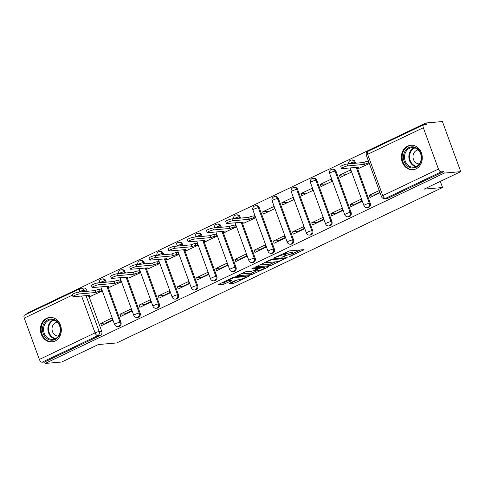 <?xml version="1.0" encoding="UTF-8"?>
<svg xmlns="http://www.w3.org/2000/svg" width="485" height="485" viewBox="0 0 485 485"><rect width="100%" height="100%" fill="white"/><g stroke="black" fill="none" stroke-linecap="round" stroke-linejoin="round"><path stroke-width="0.73" d="M289.43 256.704L304.059 249.629L289.436 250.903L274.595 257.668L277.39 256.777A4.947 0.794 159.9 0 1 283.852 254.71L285.071 254.601A4.947 0.794 159.9 0 1 285.859 254.74A4.947 0.794 159.9 0 1 283.81 256.219L281.876 257.359L284.95 256.116A4.947 0.794 159.9 0 1 291.406 254.049L292.625 253.946A4.947 0.794 159.9 0 1 293.413 254.085A4.947 0.794 159.9 0 1 291.364 255.559L289.43 256.704M106.294 282.191L105.803 280.845A3.152 2.68 -95 0 0 103.069 278.875L102.159 278.954A3.152 2.68 85 0 1 104.893 280.924L105.384 282.27M125.476 273.043L124.984 271.697A3.152 2.68 -95 0 0 122.25 269.727L121.341 269.805A3.152 2.68 85 0 1 124.075 271.776L124.566 273.122M144.657 263.895L144.16 262.549A3.152 2.68 -95 0 0 141.432 260.578L140.523 260.657A3.152 2.68 85 0 1 143.251 262.627L143.748 263.973M163.833 254.746L163.342 253.4A3.152 2.68 -95 0 0 160.608 251.43L159.698 251.509A3.152 2.68 85 0 1 162.433 253.479L162.924 254.825M183.015 245.598L182.524 244.246A3.152 2.68 -95 0 0 179.789 242.282L178.88 242.361A3.152 2.68 85 0 1 181.608 244.331L182.105 245.677M202.196 236.45L201.699 235.098A3.152 2.68 -95 0 0 198.971 233.133L198.056 233.212A3.152 2.68 85 0 1 200.79 235.177L201.281 236.528M221.372 227.301L220.881 225.949A3.152 2.68 -95 0 0 218.147 223.985L217.238 224.064A3.152 2.68 85 0 1 219.972 226.028L220.463 227.38M240.554 218.153L240.057 216.801A3.152 2.68 -95 0 0 237.329 214.837L236.419 214.916A3.152 2.68 85 0 1 239.147 216.88L239.645 218.232M274.364 248.987L259.239 207.653A3.152 2.68 -95 0 0 256.504 205.688L255.595 205.767A3.152 2.68 85 0 1 258.329 207.732L273.455 249.066A3.152 2.68 85 0 1 271.267 253.376L272.176 253.297A3.152 2.68 -95 0 0 274.364 248.987L273.455 249.066A3.152 0.503 -20.1 0 0 269.339 250.381A3.152 0.503 -20.1 0 0 268.035 251.321A3.152 3.152 0 0 0 271.267 253.376M293.546 239.839L278.42 198.504A3.152 2.68 -95 0 0 275.686 196.54L274.777 196.619A3.152 2.68 85 0 1 277.505 198.583L292.631 239.917A3.152 2.68 85 0 1 290.448 244.228L291.358 244.149A3.152 2.68 -95 0 0 293.546 239.839L292.631 239.917A3.152 0.503 -20.1 0 0 288.52 241.233A3.152 0.503 -20.1 0 0 287.217 242.173A3.152 3.152 0 0 0 290.448 244.228M312.722 230.69L297.596 189.356A3.152 2.68 -95 0 0 294.868 187.392L293.952 187.471A3.152 2.68 85 0 1 296.687 189.435L311.813 230.769A3.152 2.68 85 0 1 309.624 235.079L310.539 235.001A3.152 2.68 -95 0 0 312.722 230.69L311.813 230.769A3.152 0.503 -20.1 0 0 307.696 232.085A3.152 0.503 -20.1 0 0 306.393 233.024A3.152 3.152 0 0 0 309.624 235.079M331.904 221.542L316.778 180.208A3.152 2.68 -95 0 0 314.044 178.244L313.134 178.322A3.152 2.68 85 0 1 315.868 180.287L330.994 221.621A3.152 2.68 85 0 1 328.806 225.931L329.715 225.852A3.152 2.68 -95 0 0 331.904 221.542L330.994 221.621A3.152 0.503 -20.1 0 0 326.878 222.936A3.152 0.503 -20.1 0 0 325.574 223.876A3.152 3.152 0 0 0 328.806 225.931M351.079 212.394L335.953 171.06A3.152 2.68 -95 0 0 333.225 169.095L332.316 169.174A3.152 2.68 85 0 1 335.044 171.138L350.17 212.472A3.152 2.68 85 0 1 347.987 216.783L348.897 216.704A3.152 2.68 -95 0 0 351.079 212.394L350.17 212.472A3.152 0.503 -20.1 0 0 346.06 213.788A3.152 0.503 -20.1 0 0 344.756 214.728A3.152 3.152 0 0 0 347.987 216.783M355.626 163.257L355.135 161.911A3.152 2.68 -95 0 0 352.401 159.947L351.492 160.026A3.152 2.68 85 0 1 354.226 161.99L354.717 163.336M416.003 168.883A12.289 10.44 -95 0 0 421.95 154.721A12.289 10.44 -95 0 0 410.771 145.251A12.289 10.44 -95 0 0 407.667 146.1A12.289 10.44 -95 0 0 401.719 160.262A12.289 10.44 -95 0 0 412.899 169.732A12.289 10.44 -95 0 0 416.003 168.883M55.035 341.07A12.289 10.44 -95 0 0 60.983 326.902A12.289 10.44 -95 0 0 49.803 317.433A12.289 10.44 -95 0 0 46.699 318.281A12.289 10.44 -95 0 0 40.752 332.449A12.289 10.44 -95 0 0 51.931 341.919A12.289 10.44 -95 0 0 55.035 341.07M229.332 283.361L228.938 283.864L233.042 283.507L235.061 282.864L249.939 275.607L235.067 276.838L233.049 277.481L218.814 284.277L218.42 284.78L223.373 284.349L231.484 280.797L231.879 280.294L229.423 280.506A4.135 0.661 159.9 0 1 228.768 280.385A4.135 0.661 159.9 0 1 231.406 278.742A4.135 0.661 159.9 0 1 235.88 277.426L245.507 276.589A4.135 0.661 159.9 0 1 246.162 276.705A4.135 0.661 159.9 0 1 243.525 278.354A4.135 0.661 159.9 0 1 239.05 279.669L235.425 280.451L229.332 283.361M438.452 169.071L423.332 127.737A3.152 1.582 64.5 0 1 423.629 124.748A3.152 1.582 64.5 0 1 423.914 124.669L426.479 124.445L425.945 122.984L442.417 121.553L460.75 171.648L424.114 189.126L442.569 187.519L116.764 342.931L98.309 344.538L61.668 362.016L45.202 363.447L444.278 173.084L443.745 171.623L441.18 171.848L385.484 198.413A3.152 2.68 85 0 1 384.69 198.632L387.254 198.407A3.152 2.68 85 0 0 388.048 198.189L385.484 198.413A3.152 1.582 64.5 0 1 382.762 195.637L438.452 169.071A3.152 1.582 64.5 0 0 441.18 171.848M460.75 171.648L444.278 173.084M270.569 265.604L287.223 257.662L272.6 258.935L255.704 266.835L270.569 265.604L270.036 264.143L275.492 261.858M268.066 267.12L251.806 274.558L236.935 275.783L245.689 271.77L251.618 271.254L253.643 270.606L258.323 268.217L251.903 268.714L253.594 267.908L268.46 266.611L268.066 267.12L267.896 266.659M80.528 288.466A3.152 2.68 85 0 1 81.328 288.248L83.893 288.023A3.152 2.68 85 0 1 86.627 289.994L87.118 291.339M88.961 296.371L101.747 331.328L99.182 331.546A3.152 2.68 85 0 1 97.794 335.644L42.098 362.21A3.152 1.582 -115.5 0 1 39.376 359.433L24.25 318.099A3.152 1.582 -115.5 0 1 24.547 315.111L80.243 288.545A3.152 1.582 -115.5 0 0 79.946 291.534L78.837 292.061M425.945 122.984L26.869 313.352L27.069 313.91M45.202 363.447L44.669 361.986L42.098 362.21M359.294 168.137L369.364 163.53M379.252 190.55L369.243 195.322L374.62 194.855L379.907 192.333M369.243 195.322L370.043 197.516L380.052 192.739M350.061 204.476L350.861 206.665L361.925 201.384L361.125 199.196L350.061 204.476L355.438 204.003L361.78 200.984M339.373 175.261L340.173 177.455L351.237 172.175L350.437 169.986L339.373 175.261L345.969 174.691M330.879 213.624L331.685 215.813L342.749 210.532L341.949 208.344L330.879 213.624L336.263 213.151L342.598 210.132M320.191 184.409L320.991 186.604L332.061 181.323L331.255 179.135L320.191 184.409L326.793 183.839M311.703 222.773L312.504 224.961L323.568 219.681L322.767 217.492L311.703 222.773L317.081 222.3L323.422 219.281M301.015 193.557L301.815 195.752L312.88 190.472L312.079 188.283L301.015 193.557L307.611 192.988M292.522 231.921L293.322 234.109L304.392 228.829L303.586 226.64L292.522 231.921L297.905 231.454L304.24 228.429M281.833 202.706L282.634 204.9L293.698 199.62L292.898 197.431L281.833 202.706L288.429 202.136M273.346 241.069L274.146 243.258L285.21 237.983L284.41 235.789L273.346 241.069L278.723 240.602L285.065 237.577M262.652 211.86L263.458 214.049L274.522 208.768L273.722 206.58L262.652 211.86L269.254 211.284M254.164 250.218L254.964 252.406L266.029 247.132L265.228 244.937L254.164 250.218L259.542 249.751L265.883 246.726M244.216 223.027L255.34 217.917L254.54 215.728L254.091 215.94M234.982 259.366L235.789 261.554L246.853 256.28L246.053 254.085L234.982 259.366L240.366 258.899L246.701 255.874M225.034 232.176L236.165 227.065L235.358 224.876L234.91 225.088M215.807 268.514L216.607 270.703L227.671 265.428L226.871 263.234L215.807 268.514L221.184 268.047L227.526 265.022M205.858 241.324L216.983 236.219L216.183 234.025L215.734 234.237M196.625 277.662L197.425 279.851L208.495 274.577L207.689 272.382L196.625 277.662L202.009 277.196L208.344 274.171M186.677 250.472L197.801 245.368L197.001 243.173L196.552 243.385M177.449 286.811L178.25 288.999L189.314 283.725L188.513 281.53L177.449 286.811L182.827 286.344L189.168 283.319M167.495 259.62L178.625 254.516L177.825 252.321L177.377 252.539M158.268 295.959L159.068 298.154L170.132 292.873L169.332 290.685L158.268 295.959L163.645 295.492L169.986 292.467M148.319 268.769L159.444 263.664L158.643 261.47L158.195 261.688M139.086 305.107L139.892 307.302L150.956 302.022L150.15 299.833L139.086 305.107L144.469 304.641L150.805 301.615M129.137 277.917L140.268 272.812L139.462 270.618L139.013 270.836M119.91 314.256L120.71 316.45L131.774 311.17L130.974 308.981L119.91 314.256L125.288 313.789L131.629 310.764M109.962 287.071L121.086 281.961L120.286 279.766L119.837 279.984M100.728 323.404L101.529 325.599L112.599 320.318L111.792 318.13L100.728 323.404L106.106 322.937L112.447 319.912M90.78 296.22L101.905 291.109L101.104 288.921L100.656 289.133M108.137 287.223L120.929 322.179L120.019 322.258A3.152 2.68 85 0 1 117.831 326.569L118.746 326.49A3.152 2.68 -95 0 0 120.929 322.179M127.319 278.075L140.11 313.025L139.201 313.11A3.152 2.68 85 0 1 137.012 317.42L137.922 317.342A3.152 2.68 -95 0 0 140.11 313.025M146.494 268.926L159.286 303.877L158.377 303.956A3.152 2.68 85 0 1 156.194 308.272L157.104 308.193A3.152 2.68 -95 0 0 159.286 303.877M165.676 259.778L178.468 294.728L177.558 294.807A3.152 2.68 85 0 1 175.37 299.124L176.279 299.045A3.152 2.68 -95 0 0 178.468 294.728M184.858 250.63L197.65 285.58L196.734 285.659A3.152 2.68 85 0 1 194.552 289.975L195.461 289.897A3.152 2.68 -95 0 0 197.65 285.58M204.033 241.481L216.825 276.432L215.916 276.511A3.152 2.68 85 0 1 213.727 280.827L214.643 280.742A3.152 2.68 -95 0 0 216.825 276.432M223.215 232.327L236.007 267.284L235.098 267.362A3.152 2.68 85 0 1 232.909 271.673L233.819 271.594A3.152 2.68 -95 0 0 236.007 267.284M242.391 223.179L255.183 258.135L254.273 258.214A3.152 2.68 85 0 1 252.091 262.524L253 262.446A3.152 2.68 -95 0 0 255.183 258.135M357.469 168.289L370.261 203.245L369.352 203.324A3.152 2.68 85 0 1 367.163 207.635L368.079 207.556A3.152 2.68 -95 0 0 370.261 203.245M442.569 187.519L440.325 181.39M44.669 361.986L100.359 335.42A3.152 2.68 -95 0 0 101.747 331.328M443.745 171.623L388.048 198.189M293.413 254.085L292.879 252.624A4.947 0.794 159.9 0 0 292.091 252.485L292.625 253.946M285.629 254.122A4.947 0.794 159.9 0 1 290.873 252.588L292.091 252.485M285.859 254.74L285.325 253.279A4.947 0.794 159.9 0 0 284.537 253.14L285.071 254.601M283.98 253.188L284.537 253.14M293.17 253.425L300.476 249.945M259.002 265.107L270.036 264.143M284.368 258.899L284.64 258.547L271.806 259.663L268.642 260.948A4.947 0.794 159.9 0 0 266.592 262.421A4.947 0.794 159.9 0 0 267.38 262.567L276.153 261.803A4.947 0.794 159.9 0 0 282.616 259.736L284.368 258.899M256.729 270.812L253.291 272.449L253.825 273.91M240.233 274.055L251.272 273.097L253.291 272.449M257.777 270.721A4.135 0.661 159.9 0 0 262.246 269.405A4.135 0.661 159.9 0 0 264.889 267.756A4.135 0.661 159.9 0 0 264.228 267.641L260.839 267.932L254.777 270.509L254.382 271.012L257.777 270.721M221.469 283.01L224.858 282.24L228.762 280.378L228.496 279.657M231.988 282.094L237.959 279.76M369.176 163.008L368.564 163.063A3.152 0.503 159.9 0 0 364.453 164.379L347.715 165.906A3.625 0.582 159.9 0 0 343.798 167.058A3.625 0.582 159.9 0 0 341.482 168.501A3.625 0.582 159.9 0 0 342.058 168.604L358.427 167.252A3.152 0.503 159.9 0 0 357.124 168.192A3.152 0.503 159.9 0 0 357.621 168.283L359.803 168.089M341.482 168.501L340.785 166.604A3.625 0.582 -20.1 0 1 343.101 165.161A3.625 0.582 -20.1 0 1 347.017 164.009L363.756 162.481A3.152 0.503 -20.1 0 1 367.872 161.159L368.564 163.063M368.479 161.111L367.872 161.159M363.574 162.566L364.265 164.463M421.489 158.935A10.634 9.033 85 0 1 411.474 167.949A10.634 9.033 85 0 1 403.508 155.934A10.634 9.033 85 0 1 413.523 146.919A10.634 9.033 85 0 1 421.489 158.935M404.587 156.006A9.845 8.366 -95 0 0 413.766 167.21A9.845 8.366 -95 0 0 421.235 158.789A9.845 8.366 -95 0 0 412.056 147.585A9.845 8.366 -95 0 0 404.587 156.006M418.161 149.907A7.008 5.959 -95 0 0 413.026 155.885A7.008 5.959 -95 0 0 419.373 163.869M412.153 145.239A12.21 10.373 -95 0 0 411.438 145.27A12.21 10.373 -95 0 0 402.174 155.709A12.21 10.373 -95 0 0 413.553 169.598A12.21 10.373 -95 0 0 414.269 169.507M60.522 331.122A10.634 9.033 85 0 1 50.507 340.137A10.634 9.033 85 0 1 42.541 328.115A10.634 9.033 85 0 1 52.556 319.1A10.634 9.033 85 0 1 60.522 331.122M43.62 328.193A9.845 8.366 -95 0 0 52.798 339.391A9.845 8.366 -95 0 0 60.267 330.97A9.845 8.366 -95 0 0 51.095 319.773A9.845 8.366 -95 0 0 43.62 328.193M57.194 322.088A7.008 5.959 -95 0 0 52.059 328.066A7.008 5.959 -95 0 0 58.406 336.057M51.192 317.42A12.21 10.373 -95 0 0 50.47 317.451A12.21 10.373 -95 0 0 41.207 327.896A12.21 10.373 -95 0 0 52.592 341.779A12.21 10.373 -95 0 0 53.301 341.689M255.298 217.795L253.491 217.953A3.152 0.503 159.9 0 0 249.375 219.268L232.636 220.796A3.625 0.582 159.9 0 0 228.72 221.948A3.625 0.582 159.9 0 0 226.404 223.391A3.625 0.582 159.9 0 0 226.98 223.494L243.349 222.142A3.152 0.503 159.9 0 0 242.045 223.082A3.152 0.503 159.9 0 0 242.548 223.173L244.725 222.985M226.404 223.391L225.713 221.493A3.625 0.582 -20.1 0 1 228.023 220.051A3.625 0.582 -20.1 0 1 231.939 218.899L248.678 217.371A3.152 0.503 -20.1 0 1 252.794 216.055L253.491 217.953M254.601 215.898L252.794 216.055M248.496 217.462L249.187 219.359M236.116 226.944L234.31 227.101A3.152 0.503 159.9 0 0 230.193 228.417L213.455 229.945A3.625 0.582 159.9 0 0 209.538 231.102A3.625 0.582 159.9 0 0 207.228 232.539A3.625 0.582 159.9 0 0 207.804 232.642L224.173 231.29A3.152 0.503 159.9 0 0 222.87 232.23A3.152 0.503 159.9 0 0 223.367 232.321L225.543 232.133M207.228 232.539L206.531 230.642A3.625 0.582 -20.1 0 1 208.847 229.199A3.625 0.582 -20.1 0 1 212.763 228.047L229.502 226.519A3.152 0.503 -20.1 0 1 233.612 225.204L234.31 227.101M235.425 225.046L233.612 225.204M229.314 226.61L230.011 228.508M216.94 236.092L215.128 236.25A3.152 0.503 159.9 0 0 211.017 237.565L194.279 239.093A3.625 0.582 159.9 0 0 190.362 240.251A3.625 0.582 159.9 0 0 188.047 241.688A3.625 0.582 159.9 0 0 188.623 241.791L204.991 240.439A3.152 0.503 159.9 0 0 203.688 241.378A3.152 0.503 159.9 0 0 204.185 241.469L206.367 241.281M188.047 241.688L187.349 239.79A3.625 0.582 -20.1 0 1 189.665 238.347A3.625 0.582 -20.1 0 1 193.582 237.195L210.32 235.668A3.152 0.503 -20.1 0 1 214.437 234.352L215.128 236.25M216.243 234.194L214.437 234.352M210.138 235.758L210.829 237.656M197.759 245.24L195.952 245.398A3.152 0.503 159.9 0 0 191.836 246.713L175.097 248.247A3.625 0.582 159.9 0 0 171.181 249.399A3.625 0.582 159.9 0 0 168.865 250.836A3.625 0.582 159.9 0 0 169.441 250.945L185.81 249.587A3.152 0.503 159.9 0 0 184.506 250.527A3.152 0.503 159.9 0 0 185.009 250.618L187.186 250.43M168.865 250.836L168.174 248.938A3.625 0.582 -20.1 0 1 170.484 247.495A3.625 0.582 -20.1 0 1 174.406 246.344L191.138 244.816A3.152 0.503 -20.1 0 1 195.255 243.5L195.952 245.398M197.062 243.343L195.255 243.5M190.957 244.907L191.654 246.804M178.577 254.389L176.77 254.546A3.152 0.503 159.9 0 0 172.654 255.868L155.921 257.396A3.625 0.582 159.9 0 0 151.999 258.547A3.625 0.582 159.9 0 0 149.689 259.99A3.625 0.582 159.9 0 0 150.265 260.093L166.634 258.741A3.152 0.503 159.9 0 0 165.33 259.675A3.152 0.503 159.9 0 0 165.828 259.766L168.004 259.578M149.689 259.99L148.992 258.087A3.625 0.582 -20.1 0 1 151.308 256.65A3.625 0.582 -20.1 0 1 155.224 255.492L171.963 253.964A3.152 0.503 -20.1 0 1 176.073 252.649L176.77 254.546M177.886 252.491L176.073 252.649M171.775 254.055L172.472 255.953M159.401 263.537L157.589 263.694A3.152 0.503 159.9 0 0 153.478 265.016L136.74 266.544A3.625 0.582 159.9 0 0 132.823 267.696A3.625 0.582 159.9 0 0 130.507 269.139A3.625 0.582 159.9 0 0 131.083 269.242L147.452 267.89A3.152 0.503 159.9 0 0 146.149 268.823A3.152 0.503 159.9 0 0 146.652 268.914L148.828 268.726M130.507 269.139L129.816 267.235A3.625 0.582 -20.1 0 1 132.126 265.798A3.625 0.582 -20.1 0 1 136.042 264.64L152.781 263.112A3.152 0.503 -20.1 0 1 156.898 261.797L157.589 263.694M158.704 261.639L156.898 261.797M152.599 263.203L153.29 265.101M140.22 272.691L138.413 272.843A3.152 0.503 159.9 0 0 134.297 274.164L117.558 275.692A3.625 0.582 159.9 0 0 113.642 276.844A3.625 0.582 159.9 0 0 111.332 278.287A3.625 0.582 159.9 0 0 111.908 278.39L128.276 277.038A3.152 0.503 159.9 0 0 126.967 277.978A3.152 0.503 159.9 0 0 127.47 278.063L129.647 277.875M111.332 278.287L110.635 276.383A3.625 0.582 -20.1 0 1 112.95 274.946A3.625 0.582 -20.1 0 1 116.867 273.795L133.605 272.261A3.152 0.503 -20.1 0 1 137.716 270.945L138.413 272.843M139.522 270.788L137.716 270.945M133.417 272.352L134.115 274.249M121.038 281.84L119.231 281.997A3.152 0.503 159.9 0 0 115.121 283.313L98.382 284.84A3.625 0.582 159.9 0 0 94.466 285.992A3.625 0.582 159.9 0 0 92.15 287.435A3.625 0.582 159.9 0 0 92.726 287.538L109.095 286.186A3.152 0.503 159.9 0 0 107.791 287.126A3.152 0.503 159.9 0 0 108.288 287.211L110.471 287.023M92.15 287.435L91.453 285.538A3.625 0.582 -20.1 0 1 93.769 284.095A3.625 0.582 -20.1 0 1 97.685 282.943L114.424 281.415A3.152 0.503 -20.1 0 1 118.54 280.094L119.231 281.997M120.347 279.936L118.54 280.094M114.242 281.5L114.933 283.398M101.862 290.988L100.055 291.145A3.152 0.503 159.9 0 0 95.939 292.461L79.2 293.989A3.625 0.582 159.9 0 0 75.284 295.141A3.625 0.582 159.9 0 0 72.968 296.584A3.625 0.582 159.9 0 0 73.544 296.687L89.913 295.335A3.152 0.503 159.9 0 0 88.609 296.274A3.152 0.503 159.9 0 0 89.113 296.365L91.289 296.171M72.968 296.584L72.277 294.686A3.625 0.582 -20.1 0 1 74.587 293.243A3.625 0.582 -20.1 0 1 78.509 292.091L95.242 290.563A3.152 0.503 -20.1 0 1 99.358 289.242L100.055 291.145M101.165 289.084L99.358 289.242M95.06 290.648L95.757 292.546M290.703 255.874L290.842 256.25M275.595 257.189L275.735 257.565M283.149 256.535L283.288 256.911M101.365 279.172A3.152 2.68 85 0 1 102.159 278.954A3.152 3.152 0 0 0 99.364 282.797M105.803 280.845L104.893 280.924A3.152 0.503 159.9 0 0 100.777 282.24A3.152 0.503 -20.1 0 0 99.849 282.755M120.547 270.024A3.152 2.68 85 0 1 121.341 269.805A3.152 3.152 0 0 0 118.54 273.649M124.984 271.697L124.075 271.776A3.152 0.503 159.9 0 0 119.959 273.091A3.152 0.503 -20.1 0 0 119.031 273.607M139.722 260.875A3.152 2.68 85 0 1 140.523 260.657A3.152 3.152 0 0 0 137.722 264.495M144.16 262.549L143.251 262.627A3.152 0.503 159.9 0 0 139.14 263.943A3.152 0.503 -20.1 0 0 138.207 264.452M158.904 251.727A3.152 2.68 85 0 1 159.698 251.509A3.152 3.152 0 0 0 156.898 255.346M163.342 253.4L162.433 253.479A3.152 0.503 159.9 0 0 158.316 254.795A3.152 0.503 -20.1 0 0 157.389 255.304M178.08 242.579A3.152 2.68 85 0 1 178.88 242.361A3.152 3.152 0 0 0 176.079 246.198M182.524 244.246L181.608 244.331A3.152 0.503 159.9 0 0 177.498 245.646A3.152 0.503 -20.1 0 0 176.564 246.156M197.262 233.43A3.152 2.68 85 0 1 198.056 233.212A3.152 3.152 0 0 0 195.261 237.05M201.699 235.098L200.79 235.177A3.152 0.503 159.9 0 0 196.674 236.498A3.152 0.503 -20.1 0 0 195.746 237.007M216.443 224.282A3.152 2.68 85 0 1 217.238 224.064A3.152 3.152 0 0 0 214.437 227.901M220.881 225.949L219.972 226.028A3.152 0.503 159.9 0 0 215.855 227.35A3.152 0.503 -20.1 0 0 214.928 227.859M235.619 215.134A3.152 2.68 85 0 1 236.419 214.916A3.152 3.152 0 0 0 233.618 218.753M240.057 216.801L239.147 216.88A3.152 0.503 159.9 0 0 235.037 218.201A3.152 0.503 -20.1 0 0 234.103 218.711M254.801 205.986A3.152 2.68 85 0 1 255.595 205.767A3.152 3.152 0 0 0 252.909 209.987A3.152 0.503 -20.1 0 1 254.213 209.053A3.152 0.503 159.9 0 1 258.329 207.732L259.239 207.653M273.983 196.837A3.152 2.68 85 0 1 274.777 196.619A3.152 3.152 0 0 0 272.091 200.838A3.152 0.503 -20.1 0 1 273.394 199.899A3.152 0.503 159.9 0 1 277.505 198.583L278.42 198.504M293.158 187.689A3.152 2.68 85 0 1 293.952 187.471A3.152 3.152 0 0 0 291.267 191.69A3.152 0.503 -20.1 0 1 292.57 190.75A3.152 0.503 159.9 0 1 296.687 189.435L297.596 189.356M312.34 178.541A3.152 2.68 85 0 1 313.134 178.322A3.152 3.152 0 0 0 310.449 182.542A3.152 0.503 -20.1 0 1 311.752 181.602A3.152 0.503 159.9 0 1 315.868 180.287L316.778 180.208M331.516 169.392A3.152 2.68 85 0 1 332.316 169.174A3.152 3.152 0 0 0 329.63 173.394A3.152 0.503 -20.1 0 1 330.934 172.454A3.152 0.503 159.9 0 1 335.044 171.138L335.953 171.06M350.697 160.244A3.152 2.68 85 0 1 351.492 160.026A3.152 3.152 0 0 0 348.697 163.863M355.135 161.911L354.226 161.99A3.152 0.503 159.9 0 0 350.109 163.306A3.152 0.503 -20.1 0 0 349.182 163.821M86.627 289.994L84.057 290.218L84.554 291.564M86.027 295.601L99.182 331.546A3.152 0.503 -20.1 0 0 95.072 332.868L81.577 295.989M80.098 291.952L79.946 291.534A3.152 0.503 -20.1 0 1 84.057 290.218A3.152 2.68 85 0 0 81.328 288.248A3.152 3.152 0 0 0 80.243 288.545M72.435 295.116L24.25 318.099M39.376 359.433L95.072 332.868A3.152 1.582 64.5 0 0 97.794 335.644L100.359 335.42M423.332 127.737L367.636 154.303L382.762 195.637A3.152 0.503 159.9 0 0 381.459 196.577A3.152 3.152 0 0 0 384.69 198.632M106.864 286.308L120.019 322.258A3.152 0.503 -20.1 0 0 115.903 323.574A3.152 0.503 -20.1 0 0 114.599 324.513A3.152 3.152 0 0 0 117.831 326.569M126.045 277.159L139.201 313.11A3.152 0.503 -20.1 0 0 135.085 314.425A3.152 0.503 -20.1 0 0 133.781 315.365A3.152 3.152 0 0 0 137.012 317.42M145.221 268.011L158.377 303.956A3.152 0.503 -20.1 0 0 154.26 305.277A3.152 0.503 -20.1 0 0 152.957 306.217A3.152 3.152 0 0 0 156.194 308.272M164.403 258.863L177.558 294.807A3.152 0.503 -20.1 0 0 173.442 296.129A3.152 0.503 -20.1 0 0 172.139 297.062A3.152 3.152 0 0 0 175.37 299.124M183.579 249.714L196.734 285.659A3.152 0.503 -20.1 0 0 192.624 286.981A3.152 0.503 -20.1 0 0 191.32 287.914A3.152 3.152 0 0 0 194.552 289.975M202.76 240.566L215.916 276.511A3.152 0.503 -20.1 0 0 211.799 277.826A3.152 0.503 -20.1 0 0 210.496 278.766A3.152 3.152 0 0 0 213.727 280.827M221.942 231.418L235.098 267.362A3.152 0.503 -20.1 0 0 230.981 268.678A3.152 0.503 -20.1 0 0 229.678 269.618A3.152 3.152 0 0 0 232.909 271.673M241.118 222.263L254.273 258.214A3.152 0.503 -20.1 0 0 250.163 259.53A3.152 0.503 -20.1 0 0 248.86 260.469A3.152 3.152 0 0 0 252.091 262.524M356.196 167.373L369.352 203.324A3.152 0.503 -20.1 0 0 365.235 204.64A3.152 0.503 -20.1 0 0 363.932 205.579A3.152 3.152 0 0 0 367.163 207.635M366.333 155.242A3.152 0.503 159.9 0 1 367.636 154.303A3.152 1.582 -115.5 0 1 367.933 151.314A3.152 3.152 0 0 0 366.333 155.242L381.459 196.577M290.873 252.588L291.406 254.049M284.798 255.704L284.95 256.116M283.398 253.467L283.852 254.71M277.256 256.395L277.39 256.777M303.501 249.678L303.665 250.139M286.665 257.711L286.829 258.165M272.055 263.5L272.588 264.962M284.41 257.905L284.64 258.547M271.624 259.166L271.806 259.663M270.254 259.736L270.394 260.112M268.502 260.572L268.642 260.948M251.272 273.097L251.806 274.558M257.844 267.538L258.075 268.175M263.998 266.999L264.228 267.641M260.603 267.296L260.839 267.932M258.42 267.484L258.82 268.581M254.637 270.133L254.777 270.509M245.271 275.947L245.507 276.589M235.643 276.783L235.88 277.426M231.321 280.342L231.484 280.797M224.858 282.24L225.392 283.701M222.839 282.888L223.373 284.349M249.132 275.613L249.302 276.068M234.528 281.403L235.061 282.864M232.503 282.046L233.042 283.507M363.756 162.481L364.453 164.379M347.017 164.009L347.715 165.906M415.894 166.688A9.845 8.366 85 0 1 408.897 155.63A9.845 8.366 85 0 1 414.245 147.737M414.942 147.925A9.524 8.093 -95 0 0 409.582 155.643A9.524 8.093 -95 0 0 416.548 166.379M54.926 338.87A9.845 8.366 85 0 1 47.93 327.818A9.845 8.366 85 0 1 53.277 319.918M53.98 320.112A9.524 8.093 -95 0 0 48.615 327.83A9.524 8.093 -95 0 0 55.581 338.56M248.678 217.371L249.375 219.268M231.939 218.899L232.636 220.796M229.502 226.519L230.193 228.417M212.763 228.047L213.455 229.945M210.32 235.668L211.017 237.565M193.582 237.195L194.279 239.093M191.138 244.816L191.836 246.713M174.406 246.344L175.097 248.247M171.963 253.964L172.654 255.868M155.224 255.492L155.921 257.396M152.781 263.112L153.478 265.016M136.042 264.64L136.74 266.544M133.605 272.261L134.297 274.164M116.867 273.795L117.558 275.692M114.424 281.415L115.121 283.313M97.685 282.943L98.382 284.84M95.242 290.563L95.939 292.461M78.509 292.091L79.2 293.989M363.932 205.579L350.146 167.901M344.756 214.728L329.63 173.394M325.574 223.876L310.449 182.542M306.393 233.024L291.267 191.69M287.217 242.173L272.091 200.838M268.035 251.321L252.909 209.987M248.86 260.469L235.067 222.791M229.678 269.618L215.892 231.939M210.496 278.766L196.71 241.087M191.32 287.914L177.528 250.236M172.139 297.062L158.352 259.39M152.957 306.217L139.171 268.538M133.781 315.365L119.989 277.687M114.599 324.513L100.813 286.835M423.629 124.748L367.933 151.314M284.562 257.893L284.816 258.578M266.301 261.621L266.592 262.421M258.068 267.52L258.323 268.217M264.592 266.95L264.889 267.756M253.952 270.46L254.14 270.969M245.865 275.898L246.162 276.705M356.802 167.319L357.124 168.192M411.438 145.27L411.953 145.227M413.553 169.598L414.069 169.556M50.47 317.451L50.986 317.408M52.592 341.779L53.101 341.737M241.73 222.215L242.045 223.082M222.548 231.363L222.87 232.23M203.367 240.512L203.688 241.378M184.191 249.66L184.506 250.527M165.009 258.808L165.33 259.675M145.833 267.956L146.149 268.823M126.652 277.105L126.967 277.978M107.47 286.253L107.791 287.126M88.294 295.401L88.609 296.274"/></g></svg>
